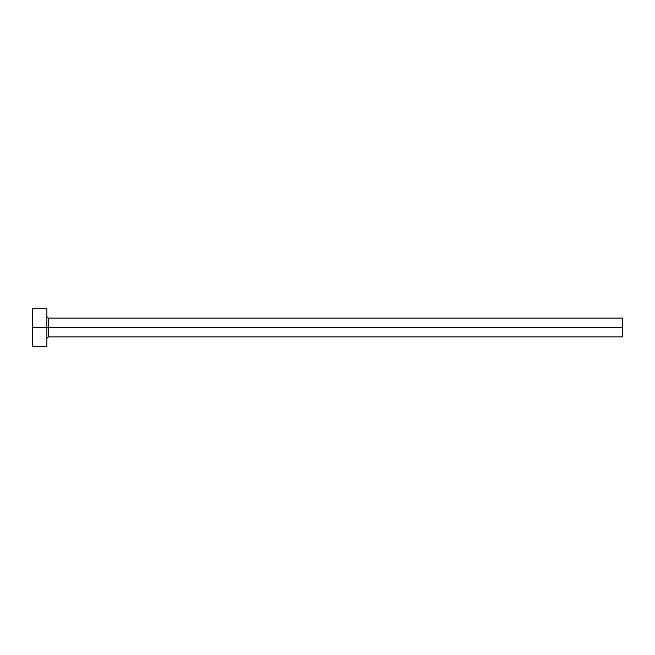 <?xml version="1.0" encoding="UTF-8"?>
<svg xmlns="http://www.w3.org/2000/svg" width="655" height="655" viewBox="0 0 655 655"><rect width="100%" height="100%" fill="white"/><g stroke="black" fill="none" stroke-linecap="round" stroke-linejoin="round"><path stroke-width="0.98" d="M32.75 346.364L32.75 308.636L32.75 327.5L622.25 327.5L622.25 336.932L622.25 327.5L48.314 327.5L48.314 318.068L48.314 327.5L32.75 327.5L32.75 346.364L46.898 346.364L46.898 308.636L46.898 346.364M46.898 338.348L48.314 336.932L48.314 327.5L48.314 336.932L622.25 336.932M622.25 327.5L622.25 318.068L622.25 327.5M622.25 318.068L48.314 318.068L46.898 316.652M32.75 308.636L46.898 308.636"/></g></svg>
